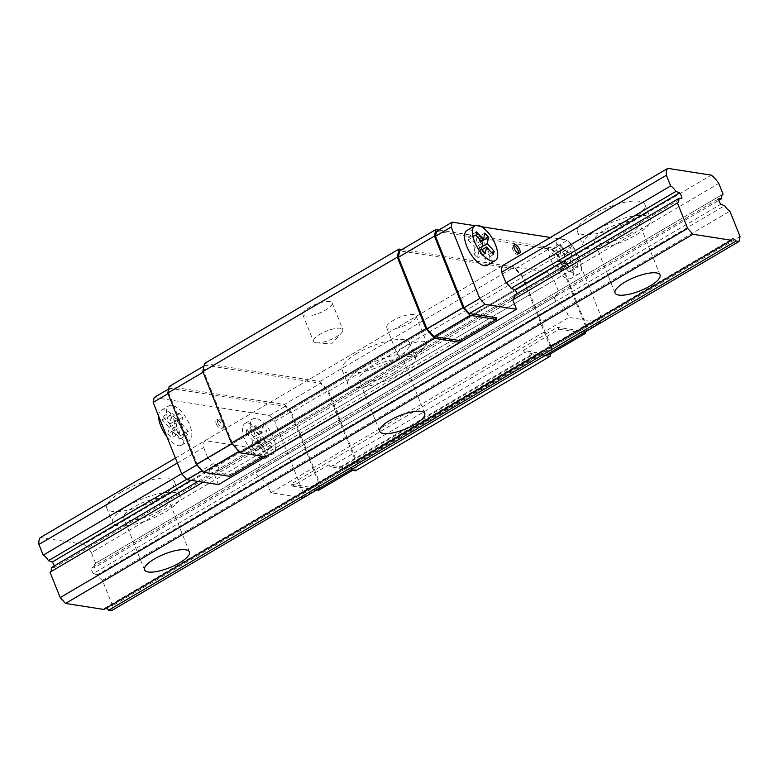 <?xml version="1.0" encoding="UTF-8"?>
<svg xmlns="http://www.w3.org/2000/svg" width="779" height="779" viewBox="0 0 779 779"><rect width="100%" height="100%" fill="white"/><g stroke="black" fill="none" stroke-linecap="round" stroke-linejoin="round"><path stroke-width="0.58" stroke-dasharray="3.9 2.92" d="M158.848 511.053A24.207 7.284 158.2 0 0 168.741 500.099A24.207 7.284 158.2 0 0 143.56 502.328A24.207 7.284 158.2 0 0 123.783 518.084A24.207 7.284 158.2 0 0 158.848 511.053M127.396 506.146A36.311 10.916 -21.8 0 1 179.978 495.6A36.311 10.916 -21.8 0 1 150.318 519.233A36.311 10.916 -21.8 0 1 112.546 522.573A36.311 10.916 -21.8 0 1 127.396 506.146M121.68 491.861A36.311 10.916 158.2 0 0 106.83 508.288A36.311 10.916 158.2 0 0 144.602 504.938A36.311 10.916 158.2 0 0 174.262 481.315A36.311 10.916 158.2 0 0 121.68 491.861M394.125 372.596A24.207 7.284 158.2 0 0 404.028 361.651A24.207 7.284 158.2 0 0 378.847 363.881A24.207 7.284 158.2 0 0 359.07 379.626A24.207 7.284 158.2 0 0 394.125 372.596M362.673 367.698A36.311 10.916 -21.8 0 1 415.265 357.152A36.311 10.916 -21.8 0 1 385.605 380.775A36.311 10.916 -21.8 0 1 347.833 384.125A36.311 10.916 -21.8 0 1 362.673 367.698M356.957 353.403A36.311 10.916 158.2 0 0 342.117 369.83A36.311 10.916 158.2 0 0 379.889 366.49A36.311 10.916 158.2 0 0 409.55 342.857A36.311 10.916 158.2 0 0 356.957 353.403M202.959 482.191L512.757 299.896A10.088 4.353 59.5 0 0 512.894 299.827A10.088 4.353 59.5 0 0 513.03 299.74M197.915 481.412L514.004 295.407L517.178 295.144A5.443 2.347 59.5 0 0 516.974 293.664M104.035 609.46A6.057 2.61 -120.5 0 1 104.737 608.185A6.057 2.61 -120.5 0 1 106.197 608.185M111.621 610.639L112.624 605.77L740.05 236.573M112.624 605.77L102.458 580.345L729.884 211.148M102.458 580.345A10.088 4.353 -120.5 0 1 97.209 574.853L724.645 205.646M97.209 574.853L93.392 573.49L720.818 204.293M93.392 573.49A5.443 2.347 -120.5 0 1 91.221 568.066L718.647 198.859M91.221 568.066L94.395 567.794L718.851 200.339M94.395 567.794A10.088 4.353 -120.5 0 1 95.505 563.383A10.088 4.353 -120.5 0 1 95.642 563.305L722.805 194.263M95.642 563.305L91.367 552.632L718.793 183.435M91.367 552.632A19.163 8.267 59.5 0 0 83.869 544.336L711.295 175.139M592.244 214.955A36.311 10.916 158.2 0 0 577.395 231.382A36.311 10.916 158.2 0 0 615.176 228.033A36.311 10.916 158.2 0 0 644.837 204.41A36.311 10.916 158.2 0 0 592.244 214.955M83.869 544.336L40.372 537.559M175.421 458.091L503.098 265.279L546.595 272.046A19.163 8.267 -120.5 0 1 554.103 280.352L558.368 291.025A10.088 4.353 59.5 0 0 558.231 291.093A10.088 4.353 59.5 0 0 557.121 295.514L553.947 295.777A5.443 2.347 59.5 0 0 556.118 301.21L559.945 302.564A10.088 4.353 59.5 0 0 565.184 308.065L568.923 317.413L600.375 322.311L601.369 317.442L572.789 245.979L567.501 240.127L550.364 237.459M177.388 463.008L203.65 447.555A19.163 8.267 -120.5 0 1 205.072 440.641L248.569 447.419A19.163 8.267 -120.5 0 1 256.067 455.725L260.342 466.397A10.088 4.353 59.5 0 0 260.205 466.465A10.088 4.353 59.5 0 0 259.095 470.876L255.921 471.149A5.443 2.347 59.5 0 0 258.092 476.582L261.91 477.936A10.088 4.353 59.5 0 0 267.158 483.438L270.888 492.776L302.34 497.684L303.343 492.805L274.763 421.351L269.476 415.499L154.154 397.533M181.653 473.681L505.941 282.855L207.915 458.227L203.65 447.555M186.658 479.319L213.154 463.719A10.088 4.353 59.5 0 0 207.915 458.227M191.05 480.341L515.007 289.71L216.981 465.082L213.154 463.719M54.248 565.953A5.443 2.347 -120.5 0 1 54.452 567.424L681.878 198.226M54.452 567.424L51.278 567.696M629.413 234.148A24.207 7.284 158.2 0 0 639.316 223.203A24.207 7.284 158.2 0 0 614.134 225.433A24.207 7.284 158.2 0 0 594.358 241.178A24.207 7.284 158.2 0 0 629.413 234.148M597.96 229.25A36.311 10.916 -21.8 0 1 650.553 218.704A36.311 10.916 -21.8 0 1 620.892 242.327A36.311 10.916 -21.8 0 1 583.12 245.677A36.311 10.916 -21.8 0 1 597.96 229.25M487.42 265.22A20.176 8.705 59.5 0 0 484.694 243.418A20.176 8.705 59.5 0 0 466.962 230.448M481.461 226.728L475.015 225.715M550.578 259.271A20.176 8.705 59.5 0 0 571.299 278.288A20.176 8.705 59.5 0 0 568.573 256.486A20.176 8.705 59.5 0 0 550.831 243.515A20.176 8.705 59.5 0 0 550.578 259.271M172.023 405.343A20.176 8.705 59.5 0 0 168.936 405.82A20.176 8.705 59.5 0 0 171.662 427.622A20.176 8.705 59.5 0 0 189.394 440.593A20.176 8.705 59.5 0 0 188.294 421.799A20.176 8.705 59.5 0 0 172.023 405.343M218.471 484.606L214.731 475.268A10.088 4.353 59.5 0 0 214.868 475.19A10.088 4.353 59.5 0 0 215.978 470.779L219.152 470.516A5.443 2.347 59.5 0 0 216.981 465.082M216.338 423.971A5.044 2.171 59.5 0 0 221.518 428.732A5.044 2.171 59.5 0 0 220.837 423.279A5.044 2.171 59.5 0 0 216.396 420.037A5.044 2.171 59.5 0 0 216.338 423.971M255.892 418.411A20.176 8.705 59.5 0 0 252.805 418.888A20.176 8.705 59.5 0 0 255.531 440.69A20.176 8.705 59.5 0 0 273.273 453.66A20.176 8.705 59.5 0 0 272.163 434.867A20.176 8.705 59.5 0 0 255.892 418.411M330.374 466.874L328.611 464.927L341.192 466.884A6.057 2.61 59.5 0 0 340.267 467.03A6.057 2.61 59.5 0 0 339.566 468.306L330.374 466.874L524.88 352.42L523.118 350.472L535.699 352.429A6.057 2.61 59.5 0 0 534.764 352.575A6.057 2.61 59.5 0 0 534.063 353.851L524.88 352.42M350.589 470.019L344.25 469.036A6.057 2.61 59.5 0 0 341.192 466.884L354.825 469.007L356.159 462.512L327.579 391.058L320.52 383.258L205.198 365.283L203.864 371.778L232.444 443.241L239.494 451.041L265.707 455.121L265.376 456.747M204.488 363.501L319.809 381.467L328.621 391.214L357.201 462.677L355.536 470.789M545.096 355.575L538.756 354.581A6.057 2.61 59.5 0 0 535.699 352.429L547.345 354.25M401.954 249.514L514.315 267.022L523.128 276.769L551.707 348.223L550.558 353.832M549.322 354.552L550.656 348.067L522.076 276.603L515.026 268.804L399.705 250.838M339.566 468.306L534.063 353.851M523.118 350.472L559.186 329.244L557.423 327.287L290.771 484.197L292.534 486.154L328.611 464.927M436.493 231.392L551.814 249.358L557.102 255.21L585.691 326.674L584.688 331.542L557.423 327.287M584.688 331.542L600.375 322.311M270.888 492.776L568.923 317.413M302.34 497.684L318.027 488.452L290.771 484.197M267.158 483.438L565.184 308.065M261.91 477.936L559.945 302.564M258.092 476.582L556.118 301.21M255.921 471.149L553.947 295.777M259.095 470.876L557.121 295.514M260.342 466.397L558.368 291.025M256.067 455.725L554.103 280.352M248.569 447.419L546.595 272.046M205.072 440.641L503.098 265.279M219.152 470.516L517.178 295.144M215.978 470.779L514.004 295.407M214.731 475.268L512.757 299.896M202.121 470.828L229.961 474.723L496.622 317.813M229.961 474.723L229.63 476.349M263.458 456.445L265.707 455.121M389.042 329.02A15.804 4.752 158.2 0 0 406.463 324.716A15.804 4.752 158.2 0 0 416.005 315.923A15.804 4.752 158.2 0 0 399.569 317.374A15.804 4.752 158.2 0 0 386.657 327.667A15.804 4.752 158.2 0 0 389.042 329.02M305.173 315.953A15.804 4.752 158.2 0 0 322.594 311.649A15.804 4.752 158.2 0 0 332.136 302.856A15.804 4.752 158.2 0 0 315.699 304.307A15.804 4.752 158.2 0 0 302.788 314.589A15.804 4.752 158.2 0 0 305.173 315.953M319.809 381.467L514.315 267.022M328.621 391.214L523.128 276.769M357.201 462.677L551.707 348.223M344.25 469.036L538.756 354.581M583.422 333.013L559.186 329.244M438.743 230.068L551.104 247.576L558.154 255.376L586.733 326.829L585.75 331.65M550.656 348.067L586.733 326.829M522.076 276.603L558.154 255.376M515.026 268.804L551.104 247.576M316.761 489.923L292.534 486.154M352.566 470.331L354.825 469.007M238.91 451.382L239.494 451.041M231.86 443.582L232.444 443.241M203.066 372.245L203.864 371.778M203.971 366.013L205.198 365.283M169.121 386.511L284.442 404.486L320.52 383.258M284.442 404.486L291.502 412.286L327.579 391.058M291.502 412.286L320.081 483.74L356.159 462.512M320.081 483.74L318.747 490.234M202.706 470.477L197.418 464.635L168.839 393.171L169.832 388.302L285.163 406.268L290.45 412.12L319.03 483.584L318.027 488.452M274.763 421.351L290.45 412.12M303.343 492.805L319.03 483.584M196.824 464.975L197.418 464.635M168.04 393.638L168.839 393.171M168.605 389.023L169.832 388.302M269.476 415.499L285.163 406.268M551.814 249.358L567.501 240.127M557.102 255.21L572.789 245.979M585.691 326.674L601.369 317.442M217.906 423.046A5.044 2.171 59.5 0 0 223.086 427.807A5.044 2.171 59.5 0 0 222.405 422.354A5.044 2.171 59.5 0 0 217.964 419.112A5.044 2.171 59.5 0 0 217.906 423.046M179.384 433.309L175.645 429.171L176.94 422.861L170.085 415.275L170.796 411.838L177.651 419.414L178.946 413.104L182.685 417.242L181.39 423.552L188.245 431.138L187.535 434.575L180.679 426.999L179.384 433.309L171.536 437.925L167.797 433.786L175.645 429.171M167.797 433.786L169.101 427.476L162.246 419.891L162.947 416.444L169.803 424.029L171.107 417.719L174.847 421.858L173.542 428.168L180.407 435.753L179.696 439.19L172.841 431.615L180.679 426.999M172.841 431.615L171.536 437.925M179.696 439.19L187.535 434.575M180.407 435.753L188.245 431.138M173.542 428.168L181.39 423.552M174.847 421.858L182.685 417.242M171.107 417.719L178.946 413.104M169.803 424.029L177.651 419.414M162.947 416.444L170.796 411.838M162.246 419.891L170.085 415.275M169.101 427.476L176.94 422.861M158.634 416.122A20.176 8.705 -120.5 0 1 161.087 410.436A20.176 8.705 -120.5 0 1 164.174 409.958A20.176 8.705 -120.5 0 1 180.446 426.415A20.176 8.705 -120.5 0 1 181.556 445.208A20.176 8.705 -120.5 0 1 166.93 436.853M264.558 440.067L271.413 447.643L272.114 444.205L265.259 436.62L266.564 430.31L262.825 426.171L261.52 432.481L254.665 424.906L253.954 428.343L260.809 435.928L259.514 442.238L263.253 446.377L264.558 440.067L256.71 444.682L263.565 452.258L271.413 447.643M263.565 452.258L264.276 448.821L272.114 444.205M264.276 448.821L257.421 441.235L265.259 436.62M257.421 441.235L258.716 434.925L266.564 430.31M258.716 434.925L254.976 430.787L262.825 426.171M254.976 430.787L253.681 437.097L261.52 432.481M253.681 437.097L246.826 429.521L254.665 424.906M246.826 429.521L246.115 432.958L253.954 428.343M246.115 432.958L252.971 440.544L260.809 435.928M252.971 440.544L251.675 446.854L259.514 442.238M251.675 446.854L255.415 450.992L263.253 446.377M248.053 423.026A20.176 8.705 -120.5 0 1 264.324 439.483A20.176 8.705 -120.5 0 1 265.425 458.276A20.176 8.705 -120.5 0 1 244.713 439.259A20.176 8.705 -120.5 0 1 244.966 423.503A20.176 8.705 -120.5 0 1 248.053 423.026M255.415 450.992L256.71 444.682M518.522 253.418A5.044 2.171 -120.5 0 1 517.977 254.285A5.044 2.171 -120.5 0 1 512.796 249.523A5.044 2.171 -120.5 0 1 512.855 245.589A5.044 2.171 -120.5 0 1 513.877 245.521M474.966 247.488L473.671 253.798L477.41 257.937L478.705 251.627L485.56 259.212L486.271 255.765L479.416 248.18L480.711 241.87L476.972 237.731L475.677 244.051L468.822 236.465L468.111 239.903L474.966 247.488L482.814 242.873M481.51 249.183L473.671 253.798M475.959 235.287L468.111 239.903M476.66 231.85L468.822 236.465M481.023 240.896L475.677 244.051M484.82 233.116L476.972 237.731M481.49 241.412L480.711 241.87M482.035 246.641L479.416 248.18M491.617 252.62L486.271 255.765M493.409 254.597L485.56 259.212M481.977 249.699L478.705 251.627M485.249 253.321L477.41 257.937M564.59 254.937L563.285 261.247L570.15 268.833L569.439 272.28L562.584 264.694L561.279 271.004L557.54 266.876L558.845 260.556L551.99 252.971L552.691 249.533L559.546 257.119L560.851 250.799L564.59 254.937L572.429 250.322L571.134 256.632L563.285 261.247M571.134 256.632L577.989 264.217L570.15 268.833M577.989 264.217L577.278 267.664L569.439 272.28M577.278 267.664L570.423 260.079L562.584 264.694M570.423 260.079L569.128 266.389L561.279 271.004M569.128 266.389L565.388 262.26L557.54 266.876M565.388 262.26L566.684 255.94L558.845 260.556M566.684 255.94L559.828 248.365L551.99 252.971M559.828 248.365L560.539 244.918L552.691 249.533M560.539 244.918L567.394 252.503L559.546 257.119M567.394 252.503L568.689 246.183L560.851 250.799M558.426 254.655A20.176 8.705 59.5 0 0 579.138 273.682A20.176 8.705 59.5 0 0 576.411 251.88A20.176 8.705 59.5 0 0 558.679 238.9A20.176 8.705 59.5 0 0 558.426 254.655M568.689 246.183L572.429 250.322M315.885 342.75A15.804 4.752 158.2 0 0 316.615 342.838A15.804 4.752 158.2 0 0 341.601 332.837A15.804 4.752 158.2 0 0 342.857 329.653A15.804 4.752 158.2 0 0 340.472 328.29A15.804 4.752 158.2 0 0 323.051 332.594A15.804 4.752 158.2 0 0 313.499 341.387A15.804 4.752 158.2 0 0 315.885 342.75M399.763 355.818A15.804 4.752 158.2 0 0 400.484 355.906A15.804 4.752 158.2 0 0 425.47 345.905A15.804 4.752 158.2 0 0 426.726 342.721A15.804 4.752 158.2 0 0 424.341 341.358A15.804 4.752 158.2 0 0 406.92 345.662A15.804 4.752 158.2 0 0 397.378 354.464A15.804 4.752 158.2 0 0 399.763 355.818M189.463 551.902L168.741 500.099M144.505 569.887L123.783 518.084M106.83 508.288L112.546 522.573M174.262 481.315L179.978 495.6M424.75 413.454L404.028 361.651M379.792 431.439L359.07 379.626M342.117 369.83L347.833 384.125M409.55 342.857L415.265 357.152M50.168 572.107L677.594 202.91M104.737 608.185L732.163 238.978M95.505 563.383L722.931 194.175M660.037 275.006L639.316 223.203M615.079 292.992L594.358 241.178M577.395 231.382L583.12 245.677M644.837 204.41L650.553 218.704M260.205 466.465L558.231 291.093M214.868 475.19L512.894 299.827M340.267 467.03L534.764 352.575M217.964 419.112L216.396 420.037M223.086 427.807L221.518 428.732M181.556 445.208L189.394 440.593M161.087 410.436L168.936 405.82M265.425 458.276L273.273 453.66M244.966 423.503L252.805 418.888M517.977 254.285L519.544 253.36M512.855 245.589L514.432 244.664M558.679 238.9L550.831 243.515M579.138 273.682L571.299 278.288M302.788 314.589L313.499 341.387M332.136 302.856L342.857 329.653M316.615 342.838L331.542 343.928L341.601 332.837M386.657 327.667L397.378 354.464M416.005 315.923L426.726 342.721M400.484 355.906L415.411 356.996L425.47 345.905"/><path stroke-width="1.17" d="M179.569 562.857A24.207 7.284 158.2 0 0 189.463 551.902A24.207 7.284 158.2 0 0 164.281 554.142A24.207 7.284 158.2 0 0 144.505 569.887A24.207 7.284 158.2 0 0 179.569 562.857M414.847 424.409A24.207 7.284 158.2 0 0 424.75 413.454A24.207 7.284 158.2 0 0 399.569 415.684A24.207 7.284 158.2 0 0 379.792 431.439A24.207 7.284 158.2 0 0 414.847 424.409M475.015 225.715L452.18 222.161L451.177 227.03L479.757 298.493L485.044 304.336L516.496 309.244L512.757 299.896L677.457 202.978L687.633 228.403L60.207 597.6L50.031 572.185L202.959 482.191M197.915 481.412L51.278 567.696A10.088 4.353 -120.5 0 1 50.294 572.029M513.03 299.74A10.088 4.353 59.5 0 0 514.004 295.407L678.704 198.489A10.088 4.353 -120.5 0 1 677.594 202.91A10.088 4.353 -120.5 0 1 677.457 202.978M687.633 228.403L692.921 234.255L731.462 240.263A6.057 2.61 -120.5 0 1 732.163 238.978A6.057 2.61 -120.5 0 1 736.155 240.993L739.047 241.441L740.05 236.573L729.884 211.148A10.088 4.353 -120.5 0 1 724.645 205.646L720.818 204.293A5.443 2.347 -120.5 0 1 718.647 198.859L721.821 198.596A10.088 4.353 -120.5 0 1 722.931 194.175A10.088 4.353 -120.5 0 1 723.068 194.107L718.793 183.435A19.163 8.267 59.5 0 0 711.295 175.139L667.798 168.361A19.163 8.267 59.5 0 0 666.376 175.265L670.641 185.938A10.088 4.353 -120.5 0 1 675.89 191.439L679.707 192.793A5.443 2.347 -120.5 0 1 681.878 198.226L678.704 198.489M60.207 597.6L65.494 603.452L692.921 234.255M650.134 285.961A24.207 7.284 158.2 0 0 660.037 275.006A24.207 7.284 158.2 0 0 634.856 277.236A24.207 7.284 158.2 0 0 615.079 292.992A24.207 7.284 158.2 0 0 650.134 285.961M65.494 603.452L104.035 609.46L731.462 240.263M106.197 608.185A6.057 2.61 -120.5 0 1 108.719 610.191L736.155 240.993M108.719 610.191L111.621 610.639L739.047 241.441M718.851 200.339L721.821 198.596M177.388 463.008L38.95 544.472A19.163 8.267 59.5 0 1 40.372 537.559L175.421 458.091M516.974 293.664A5.443 2.347 59.5 0 0 515.007 289.71L511.19 288.357A10.088 4.353 59.5 0 0 505.941 282.855L501.676 272.183A19.163 8.267 -120.5 0 1 503.098 265.279L667.798 168.361M501.676 272.183L666.376 175.265M38.95 544.472L43.215 555.135L181.653 473.681M505.941 282.855L670.641 185.938M43.215 555.135A10.088 4.353 -120.5 0 1 48.464 560.637L186.658 479.319M511.19 288.357L675.89 191.439M48.464 560.637L52.281 562L191.05 480.341M515.007 289.71L679.707 192.793M52.281 562A5.443 2.347 -120.5 0 1 54.248 565.953M474.8 225.832L466.962 230.448A20.176 8.705 59.5 0 0 466.709 246.203A20.176 8.705 59.5 0 0 487.42 265.22L495.269 260.605A20.176 8.705 59.5 0 0 492.542 238.802A20.176 8.705 59.5 0 0 474.8 225.832A20.176 8.705 59.5 0 0 474.547 241.587A20.176 8.705 59.5 0 0 495.269 260.605M550.364 237.459L481.461 226.728M514.364 248.598A5.044 2.171 -120.5 0 1 514.432 244.664A5.044 2.171 -120.5 0 1 518.863 247.907A5.044 2.171 -120.5 0 1 519.544 253.36A5.044 2.171 -120.5 0 1 514.364 248.598M168.605 389.023L154.154 397.533L153.151 402.402L181.731 473.856L187.018 479.708L218.471 484.606L516.496 309.244M460.204 340.666L496.281 319.439L470.078 315.359L463.028 307.559L434.439 236.095L435.782 229.601L399.705 250.838L398.361 257.323L426.95 328.787L434 336.586L460.204 340.666L459.873 342.293L265.376 456.747L240.214 452.823L231.392 443.076L202.813 371.612L204.488 363.501L398.984 249.046L401.954 249.514M550.558 353.832L550.042 356.344L355.536 470.789L350.589 470.019M547.345 354.25L549.322 354.552L585.399 333.324L583.422 333.013M550.042 356.344L545.096 355.575M459.873 342.293L434.711 338.368L425.899 328.621L397.319 257.167L398.984 249.046M496.281 319.439L496.622 317.813L469.357 313.567L485.044 304.336M187.018 479.708L202.121 470.828M238.91 451.382L203.416 472.269L229.63 476.349L263.458 456.445M240.214 452.823L434.711 338.368M231.392 443.076L425.899 328.621M202.813 371.612L397.319 257.167M469.357 313.567L464.07 307.724L435.49 236.261L436.493 231.392L452.18 222.161M585.75 331.65L585.399 333.324M435.782 229.601L438.743 230.068M398.361 257.323L434.439 236.095M426.95 328.787L463.028 307.559M434 336.586L470.078 315.359M352.566 470.331L318.747 490.234L316.761 489.923M203.416 472.269L196.366 464.469L231.86 443.582M196.366 464.469L167.787 393.006L203.066 372.245M167.787 393.006L169.121 386.511L203.971 366.013M181.731 473.856L196.824 464.975M153.151 402.402L168.04 393.638M435.49 236.261L451.177 227.03M464.07 307.724L479.757 298.493M166.93 436.853A20.176 8.705 -120.5 0 1 160.834 426.191A20.176 8.705 -120.5 0 1 158.634 416.122M513.877 245.521A5.044 2.171 -120.5 0 1 517.295 248.832A5.044 2.171 -120.5 0 1 518.522 253.418M486.554 247.011L493.409 254.597L494.12 251.15L487.264 243.564L488.56 237.254L484.82 233.116L483.516 239.435L476.66 231.85L475.959 235.287L482.814 242.873L481.51 249.183L485.249 253.321L486.554 247.011L481.977 249.699M483.516 239.435L481.023 240.896M488.56 237.254L481.49 241.412M487.264 243.564L482.035 246.641M494.12 251.15L491.617 252.62"/></g></svg>
